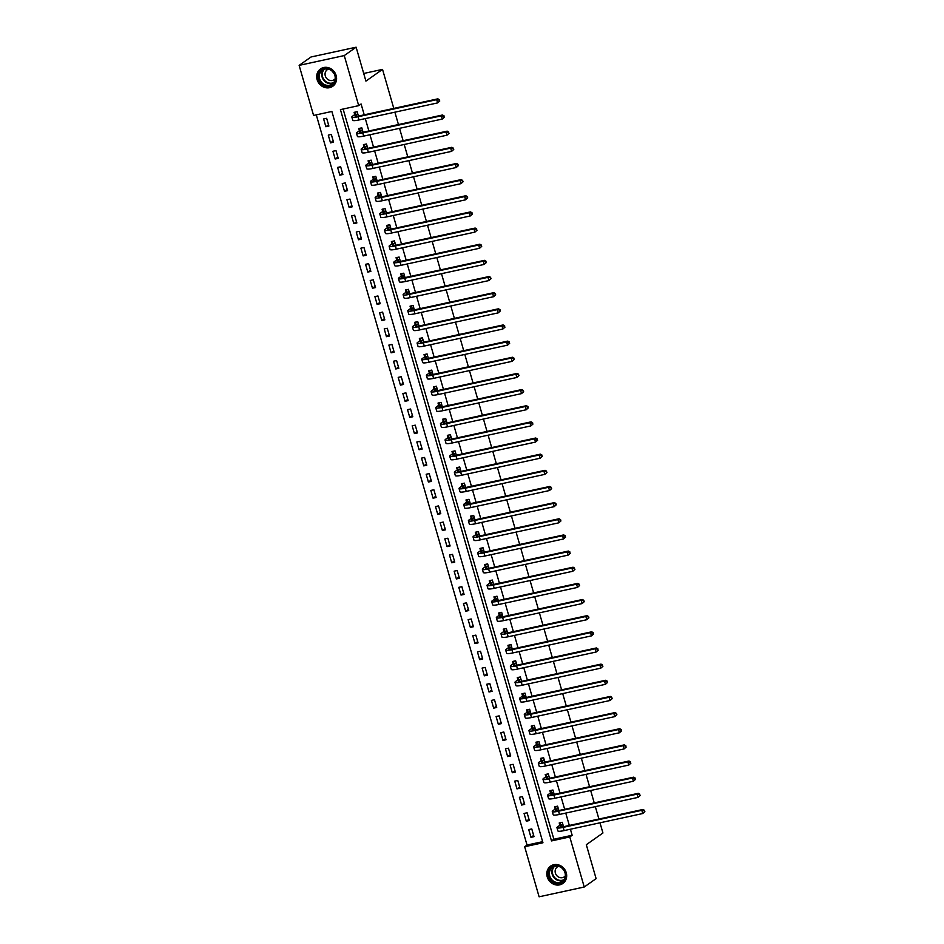 <?xml version="1.0" encoding="UTF-8"?>
<svg xmlns="http://www.w3.org/2000/svg" width="944" height="944" viewBox="0 0 944 944"><rect width="100%" height="100%" fill="white"/><g stroke="black" fill="none" stroke-linecap="round" stroke-linejoin="round"><path stroke-width="1.42" d="M336.147 75.532A10.62 9.593 54.8 0 1 332.76 86.27A10.62 9.593 54.8 0 1 317.125 79.662A10.62 9.593 54.8 0 1 320.512 68.924A10.62 9.593 54.8 0 1 336.147 75.532M566.247 872.716A10.62 9.593 54.8 0 1 562.86 883.454A10.62 9.593 54.8 0 1 547.225 876.846A10.62 9.593 54.8 0 1 550.612 866.12A10.62 9.593 54.8 0 1 566.247 872.716M539.107 896.8L524.663 846.733L542.953 842.768L331.875 111.463L313.585 115.439L299.13 65.372L344.253 55.578L358.708 105.645L340.418 109.622L551.497 840.915L569.787 836.939L584.242 887.006L539.107 896.8M316.275 114.849L527.035 845.057L524.663 846.733M344.253 55.578L356.124 47.2L311.001 56.994L299.13 65.372M527.035 845.057L542.635 841.67M534.009 836.679L531.779 828.926L528.723 829.587L530.965 837.34L534.009 836.679M529.348 820.525L527.118 812.772L524.062 813.433L526.304 821.186L529.348 820.525M524.687 804.382L522.457 796.63L519.401 797.291L521.643 805.043L524.687 804.382M520.026 788.228L517.784 780.476L514.74 781.136L516.982 788.889L520.026 788.228M515.365 772.074L513.123 764.321L510.079 764.982L512.321 772.735L515.365 772.074M510.704 755.932L508.462 748.179L505.418 748.84L507.66 756.592L510.704 755.932M506.043 739.777L503.801 732.025L500.757 732.686L502.999 740.438L506.043 739.777M501.382 723.623L499.14 715.871L496.096 716.531L498.338 724.284L501.382 723.623M496.721 707.469L494.479 699.716L491.435 700.389L493.665 708.142L496.721 707.469M492.06 691.327L489.818 683.574L486.774 684.235L489.004 691.987L492.06 691.327M487.399 675.172L485.157 667.42L482.113 668.081L484.343 675.833L487.399 675.172M482.738 659.018L480.496 651.266L477.452 651.926L479.682 659.679L482.738 659.018M478.077 642.876L475.835 635.123L472.791 635.784L475.021 643.537L478.077 642.876M473.416 626.722L471.174 618.969L468.13 619.63L470.36 627.382L473.416 626.722M468.755 610.567L466.513 602.815L463.469 603.476L465.699 611.228L468.755 610.567M464.082 594.425L461.852 586.672L458.796 587.333L461.038 595.086L464.082 594.425M459.421 578.271L457.191 570.518L454.135 571.179L456.377 578.932L459.421 578.271M454.76 562.117L452.53 554.364L449.474 555.025L451.716 562.777L454.76 562.117M450.099 545.974L447.869 538.222L444.813 538.882L447.055 546.635L450.099 545.974M445.438 529.82L443.208 522.067L440.152 522.728L442.394 530.481L445.438 529.82M440.777 513.666L438.547 505.913L435.491 506.574L437.733 514.327L440.777 513.666M436.116 497.523L433.886 489.771L430.83 490.432L433.072 498.184L436.116 497.523M431.455 481.369L429.213 473.617L426.169 474.277L428.411 482.03L431.455 481.369M426.794 465.215L424.552 457.462L421.508 458.123L423.75 465.876L426.794 465.215M422.133 449.061L419.891 441.308L416.847 441.981L419.089 449.733L422.133 449.061M417.472 432.918L415.23 425.166L412.186 425.827L414.428 433.579L417.472 432.918M412.811 416.764L410.569 409.012L407.525 409.672L409.767 417.425L412.811 416.764M408.15 400.61L405.908 392.857L402.864 393.518L405.094 401.271L408.15 400.61M403.489 384.468L401.247 376.715L398.203 377.376L400.433 385.128L403.489 384.468M398.828 368.313L396.586 360.561L393.542 361.222L395.772 368.974L398.828 368.313M394.167 352.159L391.925 344.407L388.881 345.067L391.111 352.82L394.167 352.159M389.506 336.017L387.264 328.264L384.22 328.925L386.45 336.678L389.506 336.017M384.845 319.863L382.603 312.11L379.559 312.771L381.789 320.523L384.845 319.863M380.184 303.708L377.942 295.956L374.898 296.617L377.128 304.369L380.184 303.708M375.523 287.566L373.281 279.813L370.225 280.474L372.467 288.227L375.523 287.566M370.85 271.412L368.62 263.659L365.564 264.32L367.806 272.073L370.85 271.412M366.189 255.258L363.959 247.505L360.903 248.166L363.145 255.918L366.189 255.258M361.528 239.103L359.298 231.363L356.242 232.023L358.484 239.776L361.528 239.103M356.867 222.961L354.637 215.208L351.581 215.869L353.823 223.622L356.867 222.961M352.206 206.807L349.976 199.054L346.92 199.715L349.162 207.468L352.206 206.807M347.545 190.653L345.315 182.9L342.259 183.573L344.501 191.313L347.545 190.653M342.884 174.51L340.654 166.758L337.598 167.418L339.84 175.171L342.884 174.51M338.223 158.356L335.981 150.603L332.937 151.264L335.179 159.017L338.223 158.356M333.562 142.202L331.32 134.449L328.276 135.11L330.518 142.863L333.562 142.202M328.901 126.059L326.659 118.307L323.615 118.968L325.857 126.72L328.901 126.059M343.109 109.032L553.868 839.24L572.158 835.263L570.412 829.221M569.326 825.445L565.751 813.067M564.665 809.291L561.09 796.925M560.004 793.149L556.429 780.771M555.343 776.995L551.768 764.616M550.682 760.84L547.107 748.474M546.021 744.698L542.446 732.32M541.349 728.544L537.785 716.166M536.688 712.39L533.124 700.023M532.027 696.247L528.463 683.869M527.366 680.093L523.802 667.715M522.705 663.939L519.141 651.572M518.044 647.785L514.48 635.418M513.383 631.642L509.807 619.264M508.722 615.488L505.146 603.11M504.061 599.334L500.485 586.967M499.4 583.191L495.824 570.813M494.739 567.037L491.163 554.659M490.078 550.883L486.502 538.517M485.417 534.741L481.841 522.362M480.756 518.586L477.18 506.208M476.095 502.432L472.519 490.066M471.434 486.29L467.858 473.912M466.773 470.136L463.197 457.757M462.112 453.981L458.536 441.615M457.451 437.839L453.875 425.461M452.778 421.685L449.214 409.307M448.117 405.531L444.553 393.164M443.456 389.376L439.892 377.01M438.795 373.234L435.231 360.856M434.134 357.08L430.57 344.702M429.473 340.926L425.909 328.559M424.812 324.783L421.248 312.405M420.151 308.629L416.575 296.251M415.49 292.475L411.914 280.108M410.829 276.332L407.253 263.954M406.168 260.178L402.592 247.8M401.507 244.024L397.931 231.658M396.846 227.882L393.27 215.503M392.185 211.727L388.609 199.349M387.524 195.573L383.948 183.207M382.863 179.431L379.287 167.053M378.202 163.277L374.626 150.898M373.541 147.122L369.965 134.744M368.88 130.968L365.304 118.602M364.219 114.826L361.08 103.97L358.708 105.645M563.533 826.696L562.258 822.307L559.214 822.967L559.827 825.08M558.872 810.542L557.597 806.164L554.553 806.825L555.166 808.925M554.199 794.388L552.936 790.01L549.892 790.671L550.505 792.783M549.538 778.245L548.275 773.856L545.231 774.517L545.833 776.629M544.877 762.091L543.614 757.713L540.57 758.374L541.172 760.475M540.216 745.937L538.953 741.559L535.909 742.22L536.511 744.332M535.555 729.783L534.292 725.405L531.248 726.066L531.85 728.178M530.894 713.64L529.631 709.263L526.587 709.923L527.189 712.024M526.233 697.486L524.97 693.108L521.926 693.769L522.528 695.881M521.572 681.332L520.309 676.954L517.265 677.615L517.867 679.727M516.911 665.19L515.648 660.812L512.604 661.473L513.206 663.573M512.25 649.035L510.987 644.658L507.931 645.318L508.545 647.419M507.589 632.881L506.326 628.503L503.27 629.164L503.884 631.276M502.928 616.739L501.665 612.349L498.609 613.022L499.223 615.122M498.267 600.585L497.004 596.207L493.948 596.868L494.562 598.968M493.606 584.43L492.343 580.053L489.287 580.713L489.901 582.826M488.945 568.288L487.682 563.898L484.626 564.559L485.24 566.671M484.284 552.134L483.021 547.756L479.965 548.417L480.579 550.517M479.623 535.98L478.36 531.602L475.304 532.263L475.918 534.375M474.962 519.837L473.687 515.448L470.643 516.108L471.257 518.221M470.301 503.683L469.026 499.305L465.982 499.966L466.596 502.066M465.628 487.529L464.365 483.151L461.321 483.812L461.935 485.924M460.967 471.375L459.704 466.997L456.66 467.658L457.262 469.77M456.306 455.232L455.043 450.854L451.999 451.515L452.601 453.616M451.645 439.078L450.382 434.7L447.338 435.361L447.94 437.473M446.984 422.924L445.721 418.546L442.677 419.207L443.279 421.319M442.323 406.781L441.06 402.392L438.016 403.064L438.618 405.165M437.662 390.627L436.399 386.249L433.355 386.91L433.957 389.011M433.001 374.473L431.738 370.095L428.694 370.756L429.296 372.868M428.34 358.331L427.077 353.941L424.033 354.602L424.635 356.714M423.679 342.176L422.416 337.799L419.372 338.459L419.974 340.56M419.018 326.022L417.755 321.644L414.699 322.305L415.313 324.417M414.357 309.88L413.094 305.49L410.038 306.151L410.652 308.263M409.696 293.726L408.433 289.348L405.377 290.009L405.991 292.109M405.035 277.571L403.772 273.194L400.716 273.854L401.33 275.967M400.374 261.429L399.111 257.039L396.055 257.7L396.669 259.812M395.713 245.275L394.45 240.897L391.394 241.558L392.008 243.658M391.052 229.121L389.789 224.743L386.733 225.404L387.347 227.516M386.391 212.966L385.117 208.589L382.072 209.249L382.686 211.362M381.73 196.824L380.456 192.446L377.411 193.107L378.025 195.207M377.069 180.67L375.795 176.292L372.75 176.953L373.364 179.065M372.396 164.516L371.134 160.138L368.089 160.799L368.691 162.911M367.735 148.373L366.473 143.984L363.428 144.656L364.03 146.757M363.074 132.219L361.812 127.841L358.767 128.502L359.369 130.602M358.413 116.065L357.151 111.687L354.106 112.348L354.708 114.46M356.124 47.2L365.918 81.113L382.532 69.384L363.711 73.467M382.532 69.384L393.79 108.407M394.887 112.183L398.451 124.561M399.548 128.337L403.112 140.703M404.209 144.479L407.773 156.857M408.87 160.633L412.434 173.012M413.531 176.788L417.106 189.154M418.192 192.93L421.767 205.308M422.853 209.084L426.428 221.462M427.514 225.238L431.089 237.605M432.175 241.381L435.75 253.759M436.836 257.535L440.411 269.913M441.497 273.689L445.072 286.056M446.158 289.832L449.733 302.21M450.819 305.986L454.394 318.364M455.48 322.14L459.055 334.518M460.141 338.294L463.716 350.661M464.802 354.437L468.377 366.815M469.463 370.591L473.038 382.969M474.136 386.745L477.699 399.111M478.797 402.887L482.36 415.266M483.458 419.042L487.021 431.42M488.119 435.196L491.682 447.562M492.78 451.338L496.343 463.716M497.441 467.492L501.004 479.871M502.102 483.647L505.665 496.013M506.763 499.789L510.338 512.167M511.424 515.943L514.999 528.321M516.085 532.097L519.66 544.464M520.746 548.252L524.321 560.618M525.407 564.394L528.982 576.772M530.068 580.548L533.643 592.926M534.729 596.702L538.304 609.069M539.39 612.845L542.965 625.223M544.051 628.999L547.626 641.377M548.712 645.153L552.287 657.52M553.373 661.296L556.948 673.674M558.034 677.45L561.609 689.828M562.695 693.604L566.27 705.97M567.368 709.746L570.931 722.125M572.029 725.901L575.592 738.279M576.69 742.055L580.253 754.421M581.351 758.197L584.914 770.575M586.012 774.351L589.575 786.73M590.673 790.506L594.236 802.872M595.334 806.66L598.909 819.026M599.995 822.802L602.933 832.986L586.318 844.715L596.101 878.628L584.242 887.006M572.158 835.263L569.787 836.939M553.868 839.24L551.497 840.915M533.655 835.44L530.965 837.34M328.547 124.82L325.857 126.72M333.208 140.963L330.518 142.863M337.869 157.117L335.179 159.017M342.53 173.271L339.84 175.171M347.191 189.414L344.501 191.313M351.852 205.568L349.162 207.468M356.513 221.722L353.823 223.622M361.174 237.864L358.484 239.776M365.835 254.019L363.145 255.918M370.496 270.173L367.806 272.073M375.157 286.327L372.467 288.227M379.818 302.469L377.128 304.369M384.479 318.624L381.789 320.523M389.14 334.778L386.45 336.678M393.801 350.92L391.111 352.82M398.462 367.074L395.772 368.974M403.135 383.229L400.433 385.128M407.796 399.371L405.094 401.271M412.457 415.525L409.767 417.425M417.118 431.679L414.428 433.579M421.779 447.822L419.089 449.733M426.44 463.976L423.75 465.876M431.101 480.13L428.411 482.03M435.762 496.284L433.072 498.184M440.423 512.427L437.733 514.327M445.084 528.581L442.394 530.481M449.745 544.735L447.055 546.635M454.406 560.878L451.716 562.777M459.067 577.032L456.377 578.932M463.728 593.186L461.038 595.086M468.389 609.328L465.699 611.228M473.05 625.483L470.36 627.382M477.711 641.637L475.021 643.537M482.372 657.779L479.682 659.679M487.033 673.933L484.343 675.833M491.694 690.088L489.004 691.987M496.367 706.23L493.665 708.142M501.028 722.384L498.338 724.284M505.689 738.538L502.999 740.438M510.35 754.693L507.66 756.592M515.011 770.835L512.321 772.735M519.672 786.989L516.982 788.889M524.333 803.143L521.643 805.043M528.994 819.286L526.304 821.186M560.807 822.625L562.27 822.342M562.872 824.419L560.665 826.165A6.809 1.038 -16.1 0 0 560.217 826.732A6.809 1.038 -16.1 0 0 564.382 826.519L642.982 809.468L644.492 810.341L644.398 811.97L644.492 810.341M644.87 811.628L642.734 813.527L641.802 810.306L563.202 827.357A10.207 1.558 163.9 0 1 556.948 827.676A10.207 1.558 163.9 0 1 557.609 826.826L559.733 825.327L560.736 822.684M644.398 811.97L642.734 813.527L564.134 830.59A10.207 1.558 163.9 0 1 557.88 830.897L556.948 827.676M644.02 810.672L641.802 810.306L642.982 809.468M562.777 824.667L559.733 825.327M556.146 806.483L557.609 806.2M558.211 808.265L556.004 810.011A6.809 1.038 -16.1 0 0 555.556 810.577A6.809 1.038 -16.1 0 0 559.721 810.365L638.321 793.314L639.831 794.187L639.725 795.816L639.831 794.187M640.209 795.485L638.073 797.385L637.141 794.152L558.541 811.203A10.207 1.558 163.9 0 1 552.287 811.521A10.207 1.558 163.9 0 1 552.948 810.672L555.06 809.185L556.063 806.53M639.725 795.816L638.073 797.385L559.473 814.436A10.207 1.558 163.9 0 1 553.219 814.755L552.287 811.521M639.359 794.529L637.141 794.152L638.321 793.314M558.116 808.524L555.06 809.185M551.485 790.329L552.948 790.045M553.55 792.122L551.343 793.869A6.809 1.038 -16.1 0 0 550.895 794.423A6.809 1.038 -16.1 0 0 555.06 794.211L633.66 777.16L635.17 778.045L635.064 779.661L635.17 778.045M635.548 779.331L633.412 781.231L632.48 777.998L553.88 795.06A10.207 1.558 163.9 0 1 547.626 795.367A10.207 1.558 163.9 0 1 548.287 794.529L550.399 793.031L551.402 790.376M635.064 779.661L633.412 781.231L554.812 798.282A10.207 1.558 163.9 0 1 548.558 798.6L547.626 795.367M634.698 778.375L632.48 777.998L633.66 777.16M553.455 792.37L550.399 793.031M546.824 774.174L548.287 773.891M548.889 775.968L546.67 777.714A6.809 1.038 -16.1 0 0 546.234 778.281A6.809 1.038 -16.1 0 0 550.399 778.068L628.999 761.017L630.509 761.891L630.403 763.519L630.509 761.891M630.887 763.177L628.751 765.077L627.819 761.855L549.219 778.906A10.207 1.558 163.9 0 1 542.965 779.225A10.207 1.558 163.9 0 1 543.626 778.375L545.738 776.877L546.741 774.233M630.403 763.519L628.751 765.077L550.151 782.139A10.207 1.558 163.9 0 1 543.897 782.446L542.965 779.225M630.037 762.221L627.819 761.855L628.999 761.017M548.794 776.216L545.738 776.877M542.163 758.02L543.626 757.749M544.228 759.814L542.009 761.56A6.809 1.038 -16.1 0 0 541.573 762.127A6.809 1.038 -16.1 0 0 545.738 761.914L624.338 744.863L625.848 745.736L625.742 747.365L625.848 745.736M626.226 747.034L624.09 748.934L623.158 745.701L544.546 762.752A10.207 1.558 163.9 0 1 538.304 763.071A10.207 1.558 163.9 0 1 538.965 762.221L541.077 760.734L542.08 758.079M625.742 747.365L624.09 748.934L545.479 765.985A10.207 1.558 163.9 0 1 539.236 766.304L538.304 763.071M625.376 746.079L623.158 745.701L624.338 744.863M544.133 760.073L541.077 760.734M559.049 866.073A9.18 8.307 54.8 0 1 565.503 877.33A9.18 8.307 54.8 0 1 555.178 882.959A9.18 8.307 54.8 0 1 548.724 871.701A9.18 8.307 54.8 0 1 559.049 866.073M555.556 882.168A8.508 7.694 -125.2 0 0 562.258 881.295A8.508 7.694 -125.2 0 0 565.137 873.33A8.508 7.694 -125.2 0 0 559.143 866.533A8.508 7.694 -125.2 0 0 552.441 867.406A8.508 7.694 -125.2 0 0 549.573 875.359A8.508 7.694 -125.2 0 0 555.556 882.168M558.494 866.344A6.053 5.475 -125.2 0 0 559.544 877.472A6.053 5.475 -125.2 0 0 565.279 875.949M551.91 865.353A10.549 9.534 -125.2 0 0 551.025 865.908A10.549 9.534 -125.2 0 0 547.461 875.772A10.549 9.534 -125.2 0 0 554.895 884.209A10.549 9.534 -125.2 0 0 563.19 883.136A10.549 9.534 -125.2 0 0 564.005 882.487M564.276 870.97A6.053 5.475 54.8 0 1 562.848 868.952M318.789 79.119A9.18 8.307 54.8 0 1 324.5 68.605A9.18 8.307 54.8 0 1 335.25 75.544A9.18 8.307 54.8 0 1 329.539 86.046A9.18 8.307 54.8 0 1 318.789 79.119M334.872 75.508A8.508 7.694 -125.2 0 0 322.352 70.21A8.508 7.694 -125.2 0 0 319.627 78.812A8.508 7.694 -125.2 0 0 332.158 84.11A8.508 7.694 -125.2 0 0 334.872 75.508M328.406 69.148A6.053 5.475 -125.2 0 0 325.291 75.886A6.053 5.475 -125.2 0 0 335.179 78.753M321.81 68.169A10.549 9.534 -125.2 0 0 320.936 68.711A10.549 9.534 -125.2 0 0 317.562 79.379A10.549 9.534 -125.2 0 0 333.102 85.939A10.549 9.534 -125.2 0 0 333.905 85.29M334.176 73.774A6.053 5.475 54.8 0 1 332.76 71.768M537.502 741.878L538.965 741.595M539.567 743.671L537.348 745.418A6.809 1.038 -16.1 0 0 536.912 745.972A6.809 1.038 -16.1 0 0 541.077 745.76L619.677 728.709L621.187 729.582L621.081 731.211L621.187 729.582M621.565 730.88L619.417 732.78L618.485 729.547L539.885 746.598A10.207 1.558 163.9 0 1 533.643 746.916A10.207 1.558 163.9 0 1 534.304 746.079L536.416 744.58L537.419 741.925M621.081 731.211L619.417 732.78L540.818 749.831A10.207 1.558 163.9 0 1 534.575 750.15L533.643 746.916M620.715 729.924L618.485 729.547L619.677 728.709M539.472 743.919L536.416 744.58M532.829 725.724L534.304 725.44M534.906 727.517L532.687 729.264A6.809 1.038 -16.1 0 0 532.251 729.83A6.809 1.038 -16.1 0 0 536.416 729.618L615.016 712.567L616.526 713.44L616.42 715.068L616.526 713.44M616.892 714.726L614.756 716.626L613.824 713.404L535.224 730.455A10.207 1.558 163.9 0 1 528.982 730.774A10.207 1.558 163.9 0 1 529.643 729.924L531.755 728.426L532.758 725.783M616.42 715.068L614.756 716.626L536.157 733.689A10.207 1.558 163.9 0 1 529.914 733.995L528.982 730.774M616.054 713.77L613.824 713.404L615.016 712.567M534.811 727.765L531.755 728.426M528.168 709.569L529.643 709.286M530.245 711.363L528.026 713.109A6.809 1.038 -16.1 0 0 527.59 713.676A6.809 1.038 -16.1 0 0 531.755 713.463L610.355 696.412L611.865 697.286L611.759 698.914L611.865 697.286M612.231 698.584L610.095 700.483L609.163 697.25L530.563 714.301A10.207 1.558 163.9 0 1 524.321 714.62A10.207 1.558 163.9 0 1 524.982 713.77L527.094 712.283L528.097 709.628M611.759 698.914L610.095 700.483L531.496 717.534A10.207 1.558 163.9 0 1 525.253 717.853L524.321 714.62M611.393 697.628L609.163 697.25L610.355 696.412M530.15 711.623L527.094 712.283M523.507 693.427L524.982 693.144M525.584 695.221L523.365 696.955A6.809 1.038 -16.1 0 0 522.929 697.522A6.809 1.038 -16.1 0 0 527.094 697.309L605.694 680.258L607.204 681.131L607.098 682.76L607.204 681.131M607.57 682.429L605.434 684.329L604.502 681.096L525.902 698.147A10.207 1.558 163.9 0 1 519.66 698.466A10.207 1.558 163.9 0 1 520.321 697.628L522.433 696.129L523.436 693.474M607.098 682.76L605.434 684.329L526.835 701.38A10.207 1.558 163.9 0 1 520.592 701.699L519.66 698.466M606.732 681.474L604.502 681.096L605.694 680.258M525.489 695.468L522.433 696.129M518.846 677.273L520.321 676.99M520.923 679.066L518.704 680.813A6.809 1.038 -16.1 0 0 518.268 681.379A6.809 1.038 -16.1 0 0 522.433 681.167L601.033 664.104L602.543 664.989L602.437 666.617L602.543 664.989M602.909 666.275L600.773 668.175L599.841 664.942L521.241 682.005A10.207 1.558 163.9 0 1 514.999 682.311A10.207 1.558 163.9 0 1 515.66 681.474L517.772 679.975L518.775 677.32M602.437 666.617L600.773 668.175L522.174 685.226A10.207 1.558 163.9 0 1 515.931 685.545L514.999 682.311M602.06 665.319L599.841 664.942L601.033 664.104M520.817 679.314L517.772 679.975M514.185 661.119L515.66 660.835M516.25 662.912L514.043 664.659A6.809 1.038 -16.1 0 0 513.607 665.225A6.809 1.038 -16.1 0 0 517.772 665.013L596.372 647.962L597.882 648.835L597.776 650.463L597.882 648.835M598.248 650.133L596.112 652.033L595.18 648.799L516.58 665.85A10.207 1.558 163.9 0 1 510.338 666.169A10.207 1.558 163.9 0 1 510.999 665.319L513.111 663.833L514.114 661.178M597.776 650.463L596.112 652.033L517.513 669.084A10.207 1.558 163.9 0 1 511.27 669.402L510.338 666.169M597.399 649.165L595.18 648.799L596.372 647.962M516.156 663.16L513.111 663.833M509.524 644.976L510.999 644.693M511.589 646.758L509.382 648.504A6.809 1.038 -16.1 0 0 508.946 649.071A6.809 1.038 -16.1 0 0 513.111 648.858L591.711 631.807L593.221 632.681L593.115 634.309L593.221 632.681M593.587 633.979L591.451 635.878L590.519 632.645L511.919 649.696A10.207 1.558 163.9 0 1 505.677 650.015A10.207 1.558 163.9 0 1 506.338 649.165L508.45 647.678L509.453 645.023M593.115 634.309L591.451 635.878L512.852 652.929A10.207 1.558 163.9 0 1 506.609 653.248L505.677 650.015M592.738 633.023L590.519 632.645L591.711 631.807M511.495 647.018L508.45 647.678M504.863 628.822L506.338 628.539M506.928 630.616L504.721 632.362A6.809 1.038 -16.1 0 0 504.285 632.917A6.809 1.038 -16.1 0 0 508.45 632.716L587.05 615.653L588.56 616.538L588.454 618.167L588.56 616.538M588.926 617.824L586.79 619.724L585.858 616.491L507.258 633.554A10.207 1.558 163.9 0 1 501.016 633.861A10.207 1.558 163.9 0 1 501.677 633.023L503.789 631.524L504.792 628.869M588.454 618.167L586.79 619.724L508.191 636.775A10.207 1.558 163.9 0 1 501.948 637.094L501.016 633.861M588.077 616.869L585.858 616.491L587.05 615.653M506.834 630.863L503.789 631.524M500.202 612.668L501.677 612.385M502.267 614.461L500.06 616.208A6.809 1.038 -16.1 0 0 499.624 616.774A6.809 1.038 -16.1 0 0 503.789 616.562L582.389 599.511L583.899 600.384L583.793 602.012L583.899 600.384M584.265 601.67L582.129 603.57L581.197 600.349L502.597 617.4A10.207 1.558 163.9 0 1 496.355 617.718A10.207 1.558 163.9 0 1 497.016 616.869L499.128 615.37L500.131 612.727M583.793 602.012L582.129 603.57L503.53 620.633A10.207 1.558 163.9 0 1 497.287 620.94L496.355 617.718M583.416 600.714L581.197 600.349L582.389 599.511M502.173 614.709L499.128 615.37M495.541 596.525L497.016 596.242M497.606 598.307L495.399 600.054A6.809 1.038 -16.1 0 0 494.963 600.62A6.809 1.038 -16.1 0 0 499.128 600.408L577.728 583.357L579.227 584.23L579.132 585.858L579.227 584.23M579.604 585.528L577.468 587.428L576.536 584.194L497.936 601.245A10.207 1.558 163.9 0 1 491.694 601.564A10.207 1.558 163.9 0 1 492.355 600.714L494.467 599.228L495.47 596.573M579.132 585.858L577.468 587.428L498.869 604.479A10.207 1.558 163.9 0 1 492.626 604.797L491.694 601.564M578.755 584.572L576.536 584.194L577.728 583.357M497.512 598.567L494.467 599.228M490.88 580.371L492.343 580.088M492.945 582.165L490.738 583.911A6.809 1.038 -16.1 0 0 490.302 584.466A6.809 1.038 -16.1 0 0 494.455 584.265L573.067 567.202L574.566 568.087L574.471 569.704L574.566 568.087M574.943 569.374L572.807 571.273L571.875 568.04L493.275 585.103A10.207 1.558 163.9 0 1 487.033 585.41A10.207 1.558 163.9 0 1 487.682 584.572L489.806 583.073L490.809 580.418M574.471 569.704L572.807 571.273L494.208 588.324A10.207 1.558 163.9 0 1 487.965 588.643L487.033 585.41M574.094 568.418L571.875 568.04L573.067 567.202M492.851 582.413L489.806 583.073M486.219 564.217L487.682 563.934M488.284 566.011L486.077 567.757A6.809 1.038 -16.1 0 0 485.641 568.323A6.809 1.038 -16.1 0 0 489.794 568.111L568.394 551.06L569.905 551.933L569.81 553.562L569.905 551.933M570.282 553.219L568.146 555.119L567.214 551.898L488.614 568.949A10.207 1.558 163.9 0 1 482.372 569.267A10.207 1.558 163.9 0 1 483.021 568.418L485.145 566.919L486.148 564.276M569.81 553.562L568.146 555.119L489.547 572.182A10.207 1.558 163.9 0 1 483.304 572.489L482.372 569.267M569.433 552.264L567.214 551.898L568.394 551.06M488.19 566.258L485.145 566.919M481.558 548.075L483.021 547.791M483.623 549.856L481.416 551.603A6.809 1.038 -16.1 0 0 480.98 552.169A6.809 1.038 -16.1 0 0 485.133 551.957L563.733 534.906L565.244 535.779L565.149 537.407L565.244 535.779M565.621 537.077L563.485 538.977L562.553 535.744L483.953 552.795A10.207 1.558 163.9 0 1 477.711 553.113A10.207 1.558 163.9 0 1 478.36 552.264L480.484 550.777L481.487 548.122M565.149 537.407L563.485 538.977L484.886 556.028A10.207 1.558 163.9 0 1 478.643 556.346L477.711 553.113M564.772 536.121L562.553 535.744L563.733 534.906M483.529 550.116L480.484 550.777M476.897 531.92L478.36 531.637M478.962 533.714L476.755 535.46A6.809 1.038 -16.1 0 0 476.307 536.015A6.809 1.038 -16.1 0 0 480.472 535.803L559.072 518.752L560.583 519.637L560.488 521.253L560.583 519.637M560.96 520.923L558.824 522.823L557.892 519.589L479.292 536.652A10.207 1.558 163.9 0 1 473.038 536.959A10.207 1.558 163.9 0 1 473.699 536.121L475.823 534.623L476.826 531.968M560.488 521.253L558.824 522.823L480.225 539.874A10.207 1.558 163.9 0 1 473.971 540.192L473.038 536.959M560.111 519.967L557.892 519.589L559.072 518.752M478.868 533.962L475.823 534.623M472.236 515.766L473.699 515.483M474.301 517.56L472.094 519.306A6.809 1.038 -16.1 0 0 471.646 519.873A6.809 1.038 -16.1 0 0 475.811 519.66L554.411 502.609L555.922 503.482L555.827 505.111L555.922 503.482M556.299 504.769L554.163 506.668L553.231 503.447L474.631 520.498A10.207 1.558 163.9 0 1 468.377 520.817A10.207 1.558 163.9 0 1 469.038 519.967L471.162 518.468L472.165 515.825M555.827 505.111L554.163 506.668L475.564 523.731A10.207 1.558 163.9 0 1 469.31 524.038L468.377 520.817M555.45 503.813L553.231 503.447L554.411 502.609M474.207 517.808L471.162 518.468M467.575 499.612L469.038 499.341M469.64 501.406L467.433 503.152A6.809 1.038 -16.1 0 0 466.985 503.718A6.809 1.038 -16.1 0 0 471.15 503.506L549.75 486.455L551.261 487.328L551.166 488.957L551.261 487.328M551.638 488.626L549.502 490.526L548.57 487.293L469.97 504.344A10.207 1.558 163.9 0 1 463.716 504.662A10.207 1.558 163.9 0 1 464.377 503.813L466.501 502.326L467.492 499.671M551.166 488.957L549.502 490.526L470.903 507.577A10.207 1.558 163.9 0 1 464.649 507.896L463.716 504.662M550.789 487.67L548.57 487.293L549.75 486.455M469.546 501.665L466.501 502.326M462.914 483.47L464.377 483.186M464.979 485.263L462.772 486.998A6.809 1.038 -16.1 0 0 462.324 487.564A6.809 1.038 -16.1 0 0 466.489 487.352L545.089 470.301L546.6 471.174L546.493 472.802L546.6 471.174M546.977 472.472L544.841 474.372L543.909 471.139L465.309 488.19A10.207 1.558 163.9 0 1 459.055 488.508A10.207 1.558 163.9 0 1 459.716 487.67L461.828 486.172L462.831 483.517M546.493 472.802L544.841 474.372L466.242 491.423A10.207 1.558 163.9 0 1 459.988 491.741L459.055 488.508M546.128 471.516L543.909 471.139L545.089 470.301M464.885 485.511L461.828 486.172M458.253 467.315L459.716 467.032M460.318 469.109L458.111 470.855A6.809 1.038 -16.1 0 0 457.663 471.422A6.809 1.038 -16.1 0 0 461.828 471.209L540.428 454.147L541.939 455.032L541.832 456.66L541.939 455.032M542.316 456.318L540.18 458.218L539.248 454.996L460.648 472.047A10.207 1.558 163.9 0 1 454.394 472.366A10.207 1.558 163.9 0 1 455.055 471.516L457.167 470.018L458.17 467.374M541.832 456.66L540.18 458.218L461.581 475.269A10.207 1.558 163.9 0 1 455.327 475.587L454.394 472.366M541.467 455.362L539.248 454.996L540.428 454.147M460.224 469.357L457.167 470.018M453.592 451.161L455.055 450.878M455.657 452.955L453.439 454.701A6.809 1.038 -16.1 0 0 453.002 455.268A6.809 1.038 -16.1 0 0 457.167 455.055L535.767 438.004L537.278 438.877L537.171 440.506L537.278 438.877M537.655 440.175L535.519 442.075L534.587 438.842L455.976 455.893A10.207 1.558 163.9 0 1 449.733 456.212A10.207 1.558 163.9 0 1 450.394 455.362L452.506 453.875L453.509 451.22M537.171 440.506L535.519 442.075L456.908 459.126A10.207 1.558 163.9 0 1 450.666 459.445L449.733 456.212M536.806 439.208L534.587 438.842L535.767 438.004M455.563 453.214L452.506 453.875M448.931 435.019L450.394 434.736M450.996 436.801L448.778 438.547A6.809 1.038 -16.1 0 0 448.341 439.113A6.809 1.038 -16.1 0 0 452.506 438.901L531.106 421.85L532.617 422.723L532.51 424.352L532.617 422.723M532.994 424.021L530.847 425.921L529.914 422.688L451.315 439.739A10.207 1.558 163.9 0 1 445.072 440.057A10.207 1.558 163.9 0 1 445.733 439.208L447.845 437.721L448.848 435.066M532.51 424.352L530.847 425.921L452.247 442.972A10.207 1.558 163.9 0 1 446.005 443.291L445.072 440.057M532.145 423.065L529.914 422.688L531.106 421.85M450.902 437.06L447.845 437.721M444.258 418.865L445.733 418.581M446.335 420.658L444.117 422.405A6.809 1.038 -16.1 0 0 443.68 422.971A6.809 1.038 -16.1 0 0 447.845 422.759L526.445 405.696L527.956 406.581L527.849 408.209L527.956 406.581M528.321 407.867L526.186 409.767L525.253 406.534L446.654 423.596A10.207 1.558 163.9 0 1 440.411 423.903A10.207 1.558 163.9 0 1 441.072 423.065L443.184 421.567L444.187 418.912M527.849 408.209L526.186 409.767L447.586 426.818A10.207 1.558 163.9 0 1 441.344 427.136L440.411 423.903M527.484 406.911L525.253 406.534L526.445 405.696M446.241 420.906L443.184 421.567M439.597 402.71L441.072 402.427M441.674 404.504L439.456 406.25A6.809 1.038 -16.1 0 0 439.019 406.817A6.809 1.038 -16.1 0 0 443.184 406.604L521.784 389.553L523.295 390.427L523.188 392.055L523.295 390.427M523.66 391.725L521.525 393.613L520.592 390.391L441.993 407.442A10.207 1.558 163.9 0 1 435.75 407.761A10.207 1.558 163.9 0 1 436.411 406.911L438.523 405.424L439.526 402.769M523.188 392.055L521.525 393.613L442.925 410.675A10.207 1.558 163.9 0 1 436.683 410.994L435.75 407.761M522.823 390.757L520.592 390.391L521.784 389.553M441.58 404.752L438.523 405.424M434.936 386.568L436.411 386.285M437.013 388.35L434.795 390.096A6.809 1.038 -16.1 0 0 434.358 390.663A6.809 1.038 -16.1 0 0 438.523 390.45L517.123 373.399L518.634 374.272L518.527 375.901L518.634 374.272M518.999 375.57L516.864 377.47L515.931 374.237L437.332 391.288A10.207 1.558 163.9 0 1 431.089 391.607A10.207 1.558 163.9 0 1 431.75 390.757L433.862 389.27L434.865 386.615M518.527 375.901L516.864 377.47L438.264 394.521A10.207 1.558 163.9 0 1 432.022 394.84L431.089 391.607M518.162 374.615L515.931 374.237L517.123 373.399M436.919 388.609L433.862 389.27M430.275 370.414L431.75 370.131M432.352 372.207L430.134 373.954A6.809 1.038 -16.1 0 0 429.697 374.508A6.809 1.038 -16.1 0 0 433.862 374.308L512.462 357.245L513.973 358.13L513.866 359.758L513.973 358.13M514.338 359.416L512.203 361.316L511.27 358.083L432.671 375.146A10.207 1.558 163.9 0 1 426.428 375.452A10.207 1.558 163.9 0 1 427.089 374.615L429.201 373.116L430.204 370.461M513.866 359.758L512.203 361.316L433.603 378.367A10.207 1.558 163.9 0 1 427.361 378.686L426.428 375.452M513.489 358.46L511.27 358.083L512.462 357.245M432.246 372.455L429.201 373.116M425.614 354.26L427.089 353.976M427.679 356.053L425.473 357.8A6.809 1.038 -16.1 0 0 425.036 358.366A6.809 1.038 -16.1 0 0 429.201 358.154L507.801 341.103L509.312 341.976L509.205 343.604L509.312 341.976M509.677 343.262L507.542 345.162L506.609 341.94L428.01 358.991A10.207 1.558 163.9 0 1 421.767 359.31A10.207 1.558 163.9 0 1 422.428 358.46L424.54 356.962L425.543 354.319M509.205 343.604L507.542 345.162L428.942 362.225A10.207 1.558 163.9 0 1 422.7 362.531L421.767 359.31M508.828 342.306L506.609 341.94L507.801 341.103M427.585 356.301L424.54 356.962M420.953 338.117L422.428 337.834M423.018 339.899L420.812 341.645A6.809 1.038 -16.1 0 0 420.375 342.212A6.809 1.038 -16.1 0 0 424.54 341.999L503.14 324.948L504.651 325.822L504.544 327.45L504.651 325.822M505.016 327.12L502.881 329.019L501.948 325.786L423.349 342.837A10.207 1.558 163.9 0 1 417.106 343.156A10.207 1.558 163.9 0 1 417.767 342.306L419.879 340.819L420.882 338.164M504.544 327.45L502.881 329.019L424.281 346.07A10.207 1.558 163.9 0 1 418.039 346.389L417.106 343.156M504.167 326.164L501.948 325.786L503.14 324.948M422.924 340.159L419.879 340.819M416.292 321.963L417.767 321.68M418.357 323.757L416.151 325.503A6.809 1.038 -16.1 0 0 415.714 326.058A6.809 1.038 -16.1 0 0 419.879 325.857L498.479 308.794L499.99 309.679L499.883 311.296L499.99 309.679M500.355 310.965L498.22 312.865L497.287 309.632L418.688 326.695A10.207 1.558 163.9 0 1 412.445 327.002A10.207 1.558 163.9 0 1 413.106 326.164L415.218 324.665L416.221 322.01M499.883 311.296L498.22 312.865L419.62 329.916A10.207 1.558 163.9 0 1 413.378 330.235L412.445 327.002M499.506 310.01L497.287 309.632L498.479 308.794M418.263 324.004L415.218 324.665M411.631 305.809L413.106 305.526M413.696 307.602L411.49 309.349A6.809 1.038 -16.1 0 0 411.053 309.915A6.809 1.038 -16.1 0 0 415.218 309.703L493.818 292.652L495.329 293.525L495.222 295.153L495.329 293.525M495.694 294.811L493.559 296.711L492.626 293.49L414.027 310.541A10.207 1.558 163.9 0 1 407.784 310.859A10.207 1.558 163.9 0 1 408.445 310.01L410.557 308.511L411.56 305.868M495.222 295.153L493.559 296.711L414.959 313.774A10.207 1.558 163.9 0 1 408.717 314.081L407.784 310.859M494.845 293.855L492.626 293.49L493.818 292.652M413.602 307.85L410.557 308.511M406.97 289.655L408.445 289.383M409.035 291.448L406.829 293.195A6.809 1.038 -16.1 0 0 406.392 293.761A6.809 1.038 -16.1 0 0 410.557 293.549L489.157 276.498L490.656 277.371L490.561 278.999L490.656 277.371M491.033 278.669L488.898 280.569L487.965 277.335L409.366 294.386A10.207 1.558 163.9 0 1 403.123 294.705A10.207 1.558 163.9 0 1 403.784 293.855L405.896 292.369L406.899 289.714M490.561 278.999L488.898 280.569L410.298 297.62A10.207 1.558 163.9 0 1 404.056 297.938L403.123 294.705M490.184 277.713L487.965 277.335L489.157 276.498M408.941 291.708L405.896 292.369M402.309 273.512L403.784 273.229M404.374 275.306L402.168 277.052A6.809 1.038 -16.1 0 0 401.731 277.607A6.809 1.038 -16.1 0 0 405.885 277.394L484.496 260.343L485.995 261.228L485.9 262.845L485.995 261.228M486.372 262.515L484.237 264.414L483.304 261.181L404.705 278.232A10.207 1.558 163.9 0 1 398.462 278.551A10.207 1.558 163.9 0 1 399.123 277.713L401.235 276.214L402.238 273.559M485.9 262.845L484.237 264.414L405.637 281.465A10.207 1.558 163.9 0 1 399.395 281.784L398.462 278.551M485.523 261.559L483.304 261.181L484.496 260.343M404.28 275.554L401.235 276.214M397.648 257.358L399.111 257.075M399.713 259.152L397.507 260.898A6.809 1.038 -16.1 0 0 397.07 261.464A6.809 1.038 -16.1 0 0 401.224 261.252L479.823 244.201L481.334 245.074L481.239 246.703L481.334 245.074M481.711 246.36L479.576 248.26L478.643 245.039L400.044 262.09A10.207 1.558 163.9 0 1 393.801 262.408A10.207 1.558 163.9 0 1 394.45 261.559L396.574 260.06L397.577 257.417M481.239 246.703L479.576 248.26L400.976 265.323A10.207 1.558 163.9 0 1 394.734 265.63L393.801 262.408M480.862 245.405L478.643 245.039L479.823 244.201M399.619 259.399L396.574 260.06M392.987 241.204L394.45 240.921M395.052 242.997L392.846 244.744A6.809 1.038 -16.1 0 0 392.409 245.31A6.809 1.038 -16.1 0 0 396.563 245.098L475.162 228.047L476.673 228.92L476.578 230.548L476.673 228.92M477.05 230.218L474.915 232.118L473.982 228.885L395.383 245.936A10.207 1.558 163.9 0 1 389.14 246.254A10.207 1.558 163.9 0 1 389.789 245.405L391.913 243.918L392.916 241.263M476.578 230.548L474.915 232.118L396.315 249.169A10.207 1.558 163.9 0 1 390.073 249.487L389.14 246.254M476.201 229.262L473.982 228.885L475.162 228.047M394.958 243.257L391.913 243.918M388.326 225.061L389.789 224.778M390.391 226.855L388.185 228.59A6.809 1.038 -16.1 0 0 387.736 229.156A6.809 1.038 -16.1 0 0 391.902 228.944L470.501 211.893L472.012 212.766L471.917 214.394L472.012 212.766M472.389 214.064L470.254 215.964L469.321 212.73L390.722 229.781A10.207 1.558 163.9 0 1 384.479 230.1A10.207 1.558 163.9 0 1 385.128 229.262L387.252 227.764L388.255 225.109M471.917 214.394L470.254 215.964L391.654 233.015A10.207 1.558 163.9 0 1 385.412 233.333L384.479 230.1M471.54 213.108L469.321 212.73L470.501 211.893M390.297 227.103L387.252 227.764M383.665 208.907L385.128 208.624M385.73 210.701L383.524 212.447A6.809 1.038 -16.1 0 0 383.075 213.014A6.809 1.038 -16.1 0 0 387.241 212.801L465.84 195.738L467.351 196.623L467.256 198.252L467.351 196.623M467.728 197.91L465.593 199.809L464.66 196.576L386.061 213.639A10.207 1.558 163.9 0 1 379.807 213.958A10.207 1.558 163.9 0 1 380.467 213.108L382.591 211.609L383.594 208.954M467.256 198.252L465.593 199.809L386.993 216.86A10.207 1.558 163.9 0 1 380.739 217.179L379.807 213.958M466.879 196.954L464.66 196.576L465.84 195.738M385.636 210.949L382.591 211.609M379.004 192.753L380.467 192.47M381.069 194.547L378.863 196.293A6.809 1.038 -16.1 0 0 378.414 196.859A6.809 1.038 -16.1 0 0 382.58 196.647L461.179 179.596L462.69 180.469L462.595 182.098L462.69 180.469M463.067 181.767L460.932 183.667L459.999 180.434L381.4 197.485A10.207 1.558 163.9 0 1 375.146 197.803A10.207 1.558 163.9 0 1 375.806 196.954L377.93 195.467L378.922 192.812M462.595 182.098L460.932 183.667L382.332 200.718A10.207 1.558 163.9 0 1 376.078 201.037L375.146 197.803M462.218 180.8L459.999 180.434L461.179 179.596M380.975 194.806L377.93 195.467M374.343 176.611L375.806 176.327M376.408 178.392L374.202 180.139A6.809 1.038 -16.1 0 0 373.753 180.705A6.809 1.038 -16.1 0 0 377.919 180.493L456.518 163.442L458.029 164.315L457.923 165.943L458.029 164.315M458.406 165.613L456.271 167.513L455.338 164.28L376.739 181.331A10.207 1.558 163.9 0 1 370.485 181.649A10.207 1.558 163.9 0 1 371.145 180.8L373.258 179.313L374.261 176.658M457.923 165.943L456.271 167.513L377.671 184.564A10.207 1.558 163.9 0 1 371.417 184.882L370.485 181.649M457.557 164.657L455.338 164.28L456.518 163.442M376.314 178.652L373.258 179.313M369.682 160.456L371.145 160.173M371.747 162.25L369.541 163.996A6.809 1.038 -16.1 0 0 369.092 164.551A6.809 1.038 -16.1 0 0 373.258 164.35L451.857 147.288L453.368 148.173L453.262 149.801L453.368 148.173M453.745 149.459L451.61 151.359L450.677 148.125L372.078 165.188A10.207 1.558 163.9 0 1 365.824 165.495A10.207 1.558 163.9 0 1 366.484 164.657L368.597 163.159L369.6 160.504M453.262 149.801L451.61 151.359L373.01 168.41A10.207 1.558 163.9 0 1 366.756 168.728L365.824 165.495M452.896 148.503L450.677 148.125L451.857 147.288M371.653 162.498L368.597 163.159M365.021 144.302L366.484 144.019M367.086 146.096L364.868 147.842A6.809 1.038 -16.1 0 0 364.431 148.409A6.809 1.038 -16.1 0 0 368.597 148.196L447.196 131.145L448.707 132.018L448.601 133.647L448.707 132.018M449.084 133.305L446.949 135.204L446.016 131.983L367.405 149.034A10.207 1.558 163.9 0 1 361.163 149.353A10.207 1.558 163.9 0 1 361.823 148.503L363.936 147.004L364.939 144.361M448.601 133.647L446.949 135.204L368.349 152.267A10.207 1.558 163.9 0 1 362.095 152.574L361.163 149.353M448.235 132.349L446.016 131.983L447.196 131.145M366.992 146.344L363.936 147.004M360.36 128.16L361.823 127.877M362.425 129.942L360.207 131.688A6.809 1.038 -16.1 0 0 359.77 132.254A6.809 1.038 -16.1 0 0 363.936 132.042L442.535 114.991L444.046 115.864L443.94 117.493L444.046 115.864M444.423 117.162L442.276 119.062L441.344 115.829L362.744 132.88A10.207 1.558 163.9 0 1 356.502 133.198A10.207 1.558 163.9 0 1 357.162 132.349L359.275 130.862L360.278 128.207M443.94 117.493L442.276 119.062L363.676 136.113A10.207 1.558 163.9 0 1 357.434 136.432L356.502 133.198M443.574 116.206L441.344 115.829L442.535 114.991M362.331 130.201L359.275 130.862M355.699 112.006L357.162 111.722M357.764 113.799L355.546 115.546A6.809 1.038 -16.1 0 0 355.109 116.1A6.809 1.038 -16.1 0 0 359.275 115.9L437.874 98.837L439.385 99.722L439.279 101.35L439.385 99.722M439.762 101.008L437.615 102.908L436.683 99.675L358.083 116.737A10.207 1.558 163.9 0 1 351.841 117.044A10.207 1.558 163.9 0 1 352.501 116.206L354.614 114.708L355.617 112.053M439.279 101.35L437.615 102.908L359.015 119.959A10.207 1.558 163.9 0 1 352.773 120.277L351.841 117.044M438.913 100.052L436.683 99.675L437.874 98.837M357.67 114.047L354.614 114.708M560.889 826.968L560.665 826.165M564.134 830.59L563.202 827.357M556.228 810.825L556.004 810.011M559.473 814.436L558.541 811.203M551.567 794.671L551.343 793.869M554.812 798.282L553.88 795.06M546.906 778.517L546.67 777.714M550.151 782.139L549.219 778.906M542.245 762.374L542.009 761.56M545.479 765.985L544.546 762.752M563.391 880.292A8.508 7.694 54.8 0 1 558.034 880.422A8.508 7.694 54.8 0 1 553.774 866.663M554.482 866.415A8.225 7.434 -125.2 0 0 552.677 873.991A8.225 7.434 -125.2 0 0 558.329 879.997A8.225 7.434 -125.2 0 0 563.863 879.714M333.303 83.096A8.508 7.694 54.8 0 1 322.105 77.066A8.508 7.694 54.8 0 1 323.674 69.478M324.382 69.219A8.225 7.434 -125.2 0 0 322.588 76.842A8.225 7.434 -125.2 0 0 333.775 82.517M537.584 746.22L537.348 745.418M540.818 749.831L539.885 746.598M532.923 730.066L532.687 729.264M536.157 733.689L535.224 730.455M528.262 713.924L528.026 713.109M531.496 717.534L530.563 714.301M523.601 697.769L523.365 696.955M526.835 701.38L525.902 698.147M518.94 681.615L518.704 680.813M522.174 685.226L521.241 682.005M514.279 665.461L514.043 664.659M517.513 669.084L516.58 665.85M509.618 649.319L509.382 648.504M512.852 652.929L511.919 649.696M504.957 633.164L504.721 632.362M508.191 636.775L507.258 633.554M500.296 617.01L500.06 616.208M503.53 620.633L502.597 617.4M495.635 600.868L495.399 600.054M498.869 604.479L497.936 601.245M490.974 584.714L490.738 583.911M494.208 588.324L493.275 585.103M486.313 568.559L486.077 567.757M489.547 572.182L488.614 568.949M481.652 552.417L481.416 551.603M484.886 556.028L483.953 552.795M476.98 536.263L476.755 535.46M480.225 539.874L479.292 536.652M472.319 520.109L472.094 519.306M475.564 523.731L474.631 520.498M467.658 503.966L467.433 503.152M470.903 507.577L469.97 504.344M462.997 487.812L462.772 486.998M466.242 491.423L465.309 488.19M458.336 471.658L458.111 470.855M461.581 475.269L460.648 472.047M453.675 455.504L453.439 454.701M456.908 459.126L455.976 455.893M449.014 439.361L448.778 438.547M452.247 442.972L451.315 439.739M444.353 423.207L444.117 422.405M447.586 426.818L446.654 423.596M439.692 407.053L439.456 406.25M442.925 410.675L441.993 407.442M435.031 390.91L434.795 390.096M438.264 394.521L437.332 391.288M430.37 374.756L430.134 373.954M433.603 378.367L432.671 375.146M425.709 358.602L425.473 357.8M428.942 362.225L428.01 358.991M421.048 342.46L420.812 341.645M424.281 346.07L423.349 342.837M416.387 326.305L416.151 325.503M419.62 329.916L418.688 326.695M411.726 310.151L411.49 309.349M414.959 313.774L414.027 310.541M407.065 294.009L406.829 293.195M410.298 297.62L409.366 294.386M402.404 277.855L402.168 277.052M405.637 281.465L404.705 278.232M397.743 261.7L397.507 260.898M400.976 265.323L400.044 262.09M393.082 245.558L392.846 244.744M396.315 249.169L395.383 245.936M388.409 229.404L388.185 228.59M391.654 233.015L390.722 229.781M383.748 213.25L383.524 212.447M386.993 216.86L386.061 213.639M379.087 197.095L378.863 196.293M382.332 200.718L381.4 197.485M374.426 180.953L374.202 180.139M377.671 184.564L376.739 181.331M369.765 164.799L369.541 163.996M373.01 168.41L372.078 165.188M365.104 148.645L364.868 147.842M368.349 152.267L367.405 149.034M360.443 132.502L360.207 131.688M363.676 136.113L362.744 132.88M355.782 116.348L355.546 115.546M359.015 119.959L358.083 116.737"/></g></svg>
